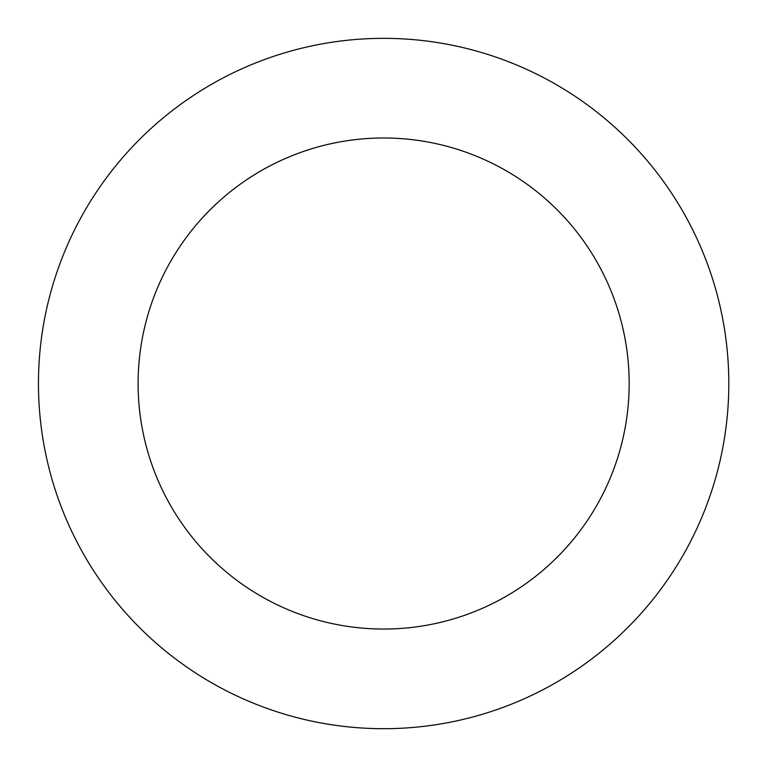 <?xml version="1.0" encoding="UTF-8"?>
<svg xmlns="http://www.w3.org/2000/svg" width="767" height="767" viewBox="0 0 767 767"><rect width="100%" height="100%" fill="white"/><g stroke="black" fill="none" stroke-linecap="round" stroke-linejoin="round"><path stroke-width="1.15" d="M679.754 206.16A345.169 345.169 0 0 0 81.973 215.757A345.169 345.169 0 0 0 389.185 728.65A345.169 345.169 0 0 0 679.754 206.16M594.272 257.357A245.526 245.526 0 0 0 169.056 264.193A245.526 245.526 0 0 0 387.584 629.017A245.526 245.526 0 0 0 594.272 257.357"/></g></svg>
